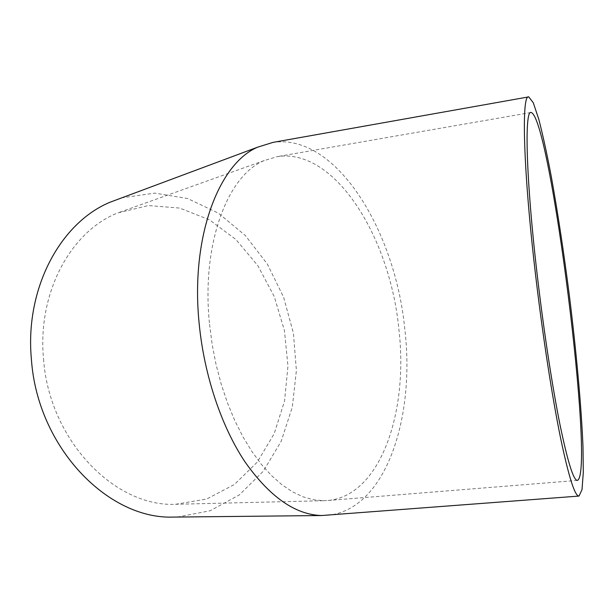 <?xml version="1.0" encoding="UTF-8"?>
<svg xmlns="http://www.w3.org/2000/svg" width="614" height="614" viewBox="0 0 614 614"><rect width="100%" height="100%" fill="white"/><g stroke="black" fill="none" stroke-linecap="round" stroke-linejoin="round"><path stroke-width="0.46" stroke-dasharray="3.07 2.3" d="M209.543 324.315L212.183 344.669L216.113 364.785L221.263 384.356L227.541 403.083L234.84 420.69L243.029 436.938L251.978 451.612L261.526 464.545L271.526 475.589L281.834 484.669L292.295 491.722L302.763 496.726L313.117 499.712L323.233 500.709L327.784 500.517C380.956 495.675 408.74 411.073 398.801 328.544C390.059 238.102 335.436 147.989 277.551 156.578L264.235 160.561C227.671 175.167 201.162 243.958 209.543 324.315M43.548 358.99C49.25 440.468 114.833 507.172 175.52 504.294L206.68 499.036L234.448 484.461L257.312 462.073L274.228 433.622L284.543 400.988L287.958 366.044L284.451 330.639L274.258 296.577L257.834 265.624L235.891 239.483L209.412 219.804L179.718 208.077L148.465 205.536L117.635 212.981C71.032 231.301 37.162 292.625 43.548 358.99M327.439 515.353C385.776 509.981 415.509 417.673 404.749 328.674C395.286 231.24 336.441 133.092 272.977 142.394M177.262 517.057L210.095 510.779L239.26 494.968L263.291 471.214L281.181 441.297L292.31 407.097L296.393 370.472L293.423 333.248L283.591 297.184L267.328 264.02L245.255 235.438L218.292 213.096L187.638 198.537L154.843 193.118L121.818 197.838M264.235 160.561L117.635 212.981M323.233 500.709L175.52 504.294M530.803 112.531L277.551 156.578M577.352 480.409L327.784 500.517"/><path stroke-width="0.92" d="M536.137 279.692C543.091 338.145 552.278 397.296 560.382 437.122C568.717 476.863 574.934 496.511 579.033 496.066L582.018 489.588L583.3 472.419L582.985 446.593C581.335 406.077 576.27 351.116 569.316 295.18C563.836 252.515 557.842 213.027 551.318 176.717C547.02 154.091 542.853 134.965 538.808 119.331L533.274 102.73L528.731 96.889C521.278 93.658 523.159 171.506 536.137 279.692M528.416 96.943L272.977 142.394L257.665 147.16C218.676 163.57 190.256 237.495 199.212 324.085C204.262 375.653 221.554 426.692 244.917 461.759C269.699 496.864 295.273 514.785 321.613 515.53L578.918 496.074M537.964 281.189C544.349 334.814 552.769 389.084 560.221 425.817C567.896 462.534 573.637 480.731 577.436 480.401C595.288 473.095 550.374 116.675 531.079 112.485C524.179 109.614 526.044 181.936 537.964 281.189M121.818 197.838L110.067 202.221C60.571 222.659 24.644 288.38 31.421 359.558C37.508 447.207 107.573 519.106 172.657 517.103L177.262 517.057M257.665 147.16L110.067 202.221M321.613 515.53L172.657 517.103"/></g></svg>
